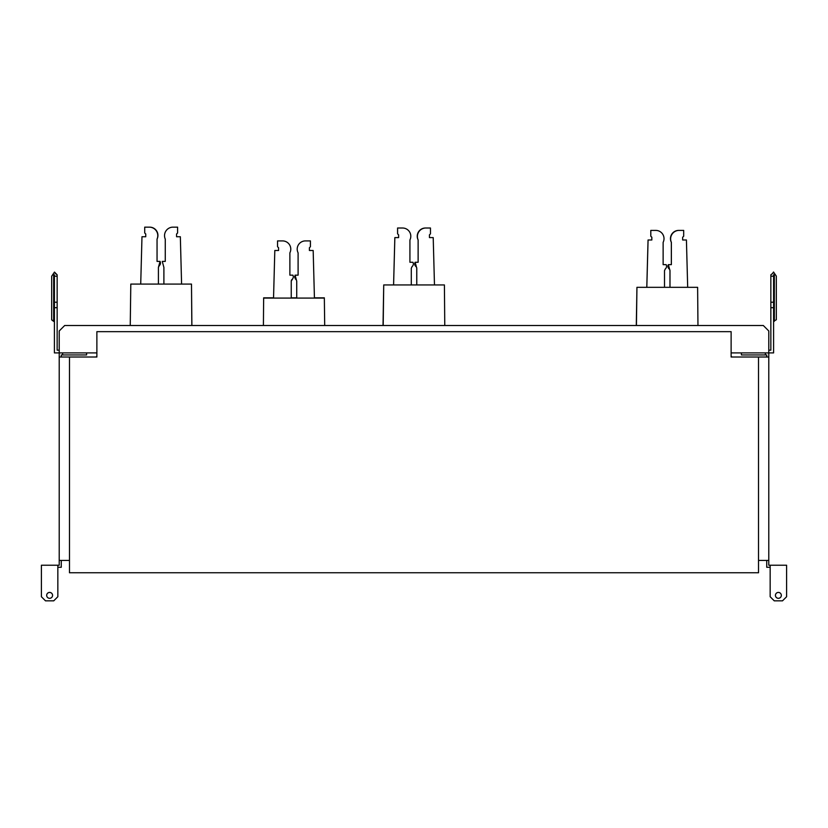<?xml version="1.0" encoding="UTF-8"?>
<svg xmlns="http://www.w3.org/2000/svg" width="828" height="828" viewBox="0 0 828 828"><rect width="100%" height="100%" fill="white"/><g stroke="black" fill="none" stroke-linecap="round" stroke-linejoin="round"><path stroke-width="1.24" d="M96.876 357.013L96.876 331.666L731.124 331.666L731.124 357.013L758.52 357.013L758.52 572.759L69.48 572.759L69.48 357.013L96.876 357.013L96.876 331.666L96.876 357.013L69.48 357.013L96.876 357.013M69.48 357.013L69.48 572.759L69.48 357.013M57.836 565.224L41.4 565.224L41.4 596.729L45.509 600.838L53.727 600.838L57.836 596.729L57.836 565.224L59.212 565.224L59.212 560.432L69.48 560.432L69.48 572.759L69.48 560.432L69.48 572.759L724.955 572.759M770.847 307.695L773.59 307.695L773.59 302.22L770.847 302.22L770.847 350.161L768.788 350.161L768.788 357.013L731.124 357.013L766.738 357.013L766.738 354.953L741.391 354.953L741.391 352.904L768.788 352.904L731.124 352.904M773.59 307.695L773.59 352.904L768.788 352.904L768.788 330.983L763.312 325.507L64.688 325.507L59.212 330.983L59.212 357.013L95.51 357.013A1.366 1.366 90.1 0 0 96.876 355.636A1.366 1.366 -89.9 0 1 95.51 357.013L87.975 357.013L95.51 357.013A1.366 1.366 90.1 0 0 96.876 355.636L96.876 352.904L54.41 352.904L54.41 307.695L57.153 307.695L57.153 350.161L59.212 350.161M772.41 273.623L773.528 272.008L776.322 276.117L776.322 319.753L773.59 321.295L773.59 274.761L773.59 302.22M771.831 274.058L770.847 274.824L770.847 276.19L773.59 276.19M770.847 302.22L770.847 276.19M775.194 274.461L773.59 274.761M770.847 274.824L773.518 272.722M54.41 276.19L57.153 276.19L57.153 274.824L54.482 272.081L52.806 274.554L54.41 274.824L54.41 307.695M768.788 350.161L768.788 330.983L768.788 350.161L768.788 330.983L763.312 325.507L697.963 325.507L697.621 287.326L636.939 287.326L636.297 325.507L562.108 325.507M57.153 307.695L57.153 276.19M54.482 272.764L57.153 274.824L57.153 321.399M54.41 302.22L57.153 302.22M51.698 276.19L52.806 274.554L51.678 276.221L51.678 319.856L54.41 321.399M51.678 319.856L53.665 321.399L53.665 274.824M96.876 352.904L96.876 355.678M103.045 572.759L69.48 572.759L69.48 560.432L69.48 572.759L69.48 560.432L61.262 560.432L61.262 567.284L57.836 567.284M52.35 594.266A2.95 2.95 3.6 0 0 46.678 595.363A2.95 2.95 47.5 0 0 49.618 598.313A2.95 2.95 47.5 0 0 52.568 595.363A2.95 2.95 47.5 0 0 49.618 592.413A2.95 2.95 47.5 0 0 46.678 595.363A2.95 2.95 3.6 0 0 46.885 596.46M41.4 567.284L41.4 596.729L45.509 600.849L53.727 600.849L57.836 596.729L57.836 587.88M86.609 352.904L86.609 354.953L61.262 354.953L61.262 357.013L59.212 357.013L59.212 560.432M62.638 354.953L62.638 352.904L62.638 354.953M775.494 594.794A2.95 2.95 160.3 0 0 778.092 598.292A2.95 2.95 160.3 0 0 781.27 595.932M766.738 560.432L766.738 567.284L770.164 567.284L770.164 586.597M770.164 565.224L786.6 565.224L786.6 596.74L782.491 600.849L774.273 600.849L770.164 596.74L770.164 565.224L768.788 565.224L768.788 357.013L766.738 357.013M775.432 595.363A2.95 2.95 177.9 0 0 778.382 598.313A2.95 2.95 177.9 0 0 781.321 595.363A2.95 2.95 177.9 0 0 778.382 592.424A2.95 2.95 177.9 0 0 775.432 595.363M765.362 354.953L765.362 352.904M758.52 560.432L768.788 560.432M669.987 287.326L669.987 270.632L668.351 264.649L671.363 264.649L671.363 242.345A8.497 8.497 -90 0 1 678.691 230.401L683.69 230.401L683.69 236.218L682.655 237.253L682.655 239.985L686.422 239.985L687.685 287.326M646.813 287.326L648.076 239.985L651.843 239.985L651.843 237.253L650.808 236.218L650.808 230.401L655.807 230.401A8.239 8.239 -90 0 1 663.135 242.345L663.135 264.649L666.147 264.649A3.426 3.426 -90 0 1 665.308 268.934L664.511 270.652L664.511 287.326M686.412 239.985L682.655 239.985M648.055 239.985L646.792 287.326M650.798 230.401L650.798 236.218L651.822 237.253L651.822 239.985M666.136 264.649L663.135 264.649M668.341 264.649L668.351 264.649A3.426 3.426 90 0 0 669.179 268.934A2.194 2.194 -90 0 1 669.976 270.632L669.976 287.326M678.67 230.401L678.67 230.401A8.239 8.239 90 0 0 671.342 242.345L671.342 264.649M636.432 325.507L636.939 287.326M383.188 325.507L383.726 284.935L383.022 325.507M444.771 325.507L444.408 284.935L383.726 284.935M416.774 284.935L416.774 268.251L415.138 262.259L418.14 262.259L418.14 239.954A8.497 8.497 -90 0 1 425.468 228.011L430.467 228.011L430.467 233.838L429.442 234.862L429.442 237.605L433.21 237.605L434.472 284.935M393.59 284.935L394.852 237.605L398.62 237.605L398.62 234.862L397.595 233.838L397.595 228.011L402.594 228.011A8.239 8.239 -90 0 1 409.922 239.954L409.922 262.259L412.924 262.259A3.426 3.426 -90 0 1 412.096 266.554L411.288 268.272L411.288 284.935M433.189 237.605L429.442 237.605M394.842 237.605L393.579 284.935M397.575 228.011L397.575 233.838L398.599 234.862L398.599 237.605M412.913 262.259L409.922 262.259M415.118 262.259L415.138 262.259A3.426 3.426 90 0 0 415.956 266.554A2.194 2.194 -90 0 1 416.753 268.251L416.753 284.935M425.457 228.011L425.457 228.011A8.239 8.239 90 0 0 418.119 239.954L418.119 262.259M282.545 240.907L277.546 240.907L282.545 240.907A8.239 8.239 0 0 1 290.773 249.57A8.239 8.239 180 0 0 282.545 240.907M278.581 250.491L274.813 250.491L278.581 250.491L278.581 247.758L277.546 246.723L277.546 240.907M313.17 250.491L309.403 250.491L313.17 250.491L314.433 298.08M310.428 240.907L305.428 240.907A8.239 8.239 180 0 0 297.211 249.57A8.239 8.239 0 0 1 305.428 240.907L310.428 240.907L310.428 246.723L309.403 247.758L309.403 250.491M298.101 275.155L295.089 275.155L298.101 275.155L298.101 252.84A8.497 8.497 -0 0 1 297.211 249.57M294.716 276.262A3.426 3.426 180 0 0 294.737 277.463M295.141 278.529A3.426 3.426 180 0 0 295.927 279.44L296.352 279.916M296.724 281.137L296.724 298.08L296.724 281.137L295.089 275.155M291.632 279.905L292.036 279.46A2.194 2.194 180 0 0 291.249 281.137L292.822 278.539M293.257 276.262L292.884 275.155L289.883 275.155L292.884 275.155A3.426 3.426 0 0 1 292.046 279.44L292.036 279.46M273.54 298.08L274.813 250.491M291.249 281.137L291.249 298.08M290.773 249.57A8.497 8.497 0 0 1 289.883 252.84L289.883 275.155M324.7 325.507L324.338 297.832L324.7 325.507L366.39 325.507M314.423 297.832L324.338 297.832M64.688 325.507L130.244 325.507L130.803 284.076L191.485 284.076L191.889 325.507L263.407 325.507L263.646 297.832L273.55 297.832M291.249 297.832L296.724 297.832M263.646 298.08L324.338 298.08M163.892 284.076L163.892 267.392L162.257 261.4L165.269 261.4L165.269 239.095A8.497 8.497 90 0 1 172.597 227.151L177.596 227.151L177.596 232.978L176.571 234.003L176.571 236.746L180.338 236.746L181.591 284.076L180.338 236.746M140.719 284.076L141.981 236.746L145.749 236.746L145.749 234.003L144.714 232.978L144.714 227.151L149.713 227.151A8.239 8.239 90 0 1 157.051 239.095L157.051 261.4L160.052 261.4A3.426 3.426 90 0 1 159.214 265.695L158.417 267.413L158.417 284.076L158.417 267.392L160.052 261.4M177.596 227.151L177.596 232.978L176.571 234.003L176.571 236.746M145.749 236.746L141.981 236.746M157.051 261.4L157.051 239.095A8.497 8.497 -90 0 0 149.723 227.151L149.723 227.151M165.269 261.4L162.267 261.4M191.485 284.076L191.848 325.507M763.312 325.507L768.788 330.983L763.312 325.507M731.124 355.667A1.366 1.366 90.1 0 0 732.49 357.013L758.52 357.013M774.335 321.295L774.335 274.72M776.322 319.753L776.322 276.117"/></g></svg>
